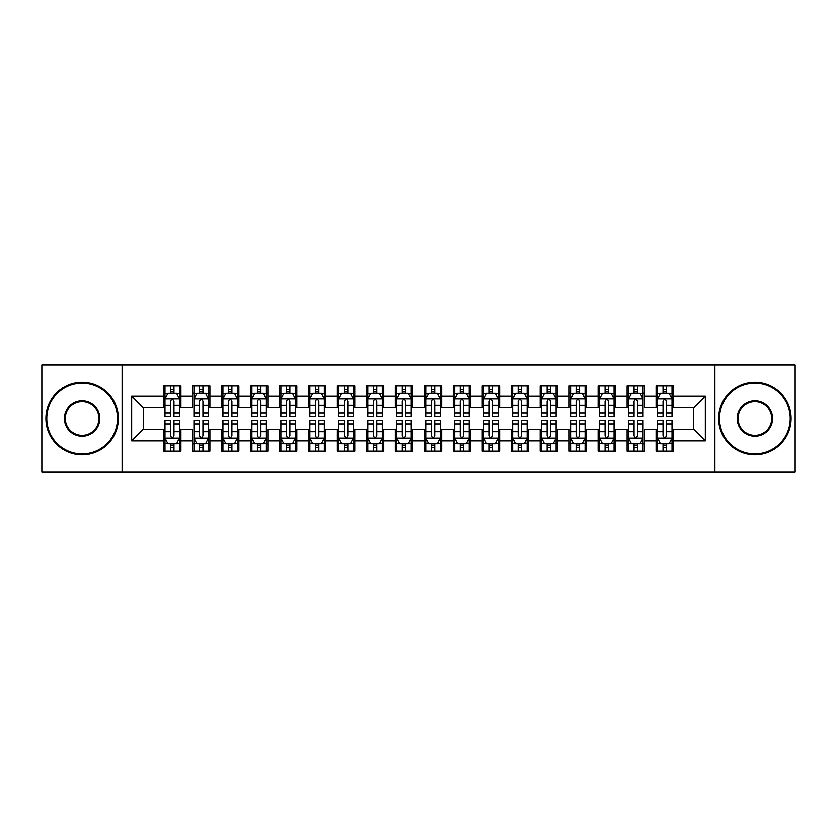 <?xml version="1.0" encoding="UTF-8"?>
<svg xmlns="http://www.w3.org/2000/svg" width="837" height="837" viewBox="0 0 837 837"><rect width="100%" height="100%" fill="white"/><g stroke="black" fill="none" stroke-linecap="round" stroke-linejoin="round"><path stroke-width="1.26" d="M714.892 472.099L795.15 472.099L795.15 364.901L714.892 364.901L714.892 472.099L122.108 472.099L122.108 364.901L41.85 364.901L41.85 472.099L122.108 472.099M714.892 364.901L122.108 364.901M131.671 440.806L131.671 396.194L163.539 396.194L163.539 407.776L143.253 407.776L143.253 429.224L131.671 440.806L163.539 440.806L163.539 451.091L180.918 451.091L180.918 440.806L192.51 440.806L192.51 451.091L209.899 451.091L209.899 440.806L221.481 440.806L221.481 451.091L238.869 451.091L238.869 440.806L250.451 440.806L250.451 451.091L267.84 451.091L267.84 440.806L279.432 440.806L279.432 451.091L296.811 451.091L296.811 440.806L308.403 440.806L308.403 451.091L325.781 451.091L325.781 440.806L337.374 440.806L337.374 451.091L354.762 451.091L354.762 440.806L366.344 440.806L366.344 451.091L383.733 451.091L383.733 440.806L395.326 440.806L395.326 451.091L412.704 451.091L412.704 440.806L424.296 440.806L424.296 451.091L441.674 451.091L441.674 440.806L453.267 440.806L453.267 451.091L470.656 451.091L470.656 440.806L482.238 440.806L482.238 451.091L499.626 451.091L499.626 440.806L511.219 440.806L511.219 451.091L528.597 451.091L528.597 440.806L540.189 440.806L540.189 451.091L557.568 451.091L557.568 440.806L569.16 440.806L569.16 451.091L586.549 451.091L586.549 440.806L598.131 440.806L598.131 451.091L615.519 451.091L615.519 440.806L627.101 440.806L627.101 451.091L644.49 451.091L644.49 440.806L656.082 440.806L656.082 451.091L673.461 451.091L673.461 429.224L693.747 429.224L693.747 407.776L673.461 407.776L673.461 396.194L705.329 396.194L705.329 440.806L673.461 440.806M673.461 396.194L673.461 385.909L656.082 385.909L656.082 396.194L644.49 396.194L644.49 385.909L627.101 385.909L627.101 396.194L615.519 396.194L615.519 385.909L598.131 385.909L598.131 396.194L586.549 396.194L586.549 385.909L569.16 385.909L569.16 396.194L557.568 396.194L557.568 385.909L540.189 385.909L540.189 396.194L528.597 396.194L528.597 385.909L511.219 385.909L511.219 396.194L499.626 396.194L499.626 385.909L482.238 385.909L482.238 396.194L470.656 396.194L470.656 385.909L453.267 385.909L453.267 396.194L441.674 396.194L441.674 385.909L424.296 385.909L424.296 396.194L412.704 396.194L412.704 385.909L395.326 385.909L395.326 396.194L383.733 396.194L383.733 385.909L366.344 385.909L366.344 396.194L354.762 396.194L354.762 385.909L337.374 385.909L337.374 396.194L325.781 396.194L325.781 385.909L308.403 385.909L308.403 396.194L296.811 396.194L296.811 385.909L279.432 385.909L279.432 396.194L267.84 396.194L267.84 385.909L250.451 385.909L250.451 396.194L238.869 396.194L238.869 385.909L221.481 385.909L221.481 396.194L209.899 396.194L209.899 385.909L192.51 385.909L192.51 396.194L180.918 396.194L180.918 385.909L163.539 385.909L163.539 396.194M644.49 440.806L644.49 429.224L656.082 429.224L656.082 440.806M705.329 396.194L693.747 407.776M615.519 440.806L615.519 429.224L627.101 429.224L627.101 440.806M656.082 396.194L656.082 407.776L644.49 407.776L644.49 396.194M586.549 440.806L586.549 429.224L598.131 429.224L598.131 440.806M627.101 396.194L627.101 407.776L615.519 407.776L615.519 396.194M557.568 440.806L557.568 429.224L569.16 429.224L569.16 440.806M598.131 396.194L598.131 407.776L586.549 407.776L586.549 396.194M528.597 440.806L528.597 429.224L540.189 429.224L540.189 440.806M569.16 396.194L569.16 407.776L557.568 407.776L557.568 396.194M499.626 440.806L499.626 429.224L511.219 429.224L511.219 440.806M540.189 396.194L540.189 407.776L528.597 407.776L528.597 396.194M470.656 440.806L470.656 429.224L482.238 429.224L482.238 440.806M511.219 396.194L511.219 407.776L499.626 407.776L499.626 396.194M441.674 440.806L441.674 429.224L453.267 429.224L453.267 440.806M482.238 396.194L482.238 407.776L470.656 407.776L470.656 396.194M412.704 440.806L412.704 429.224L424.296 429.224L424.296 440.806M453.267 396.194L453.267 407.776L441.674 407.776L441.674 396.194M383.733 440.806L383.733 429.224L395.326 429.224L395.326 440.806M424.296 396.194L424.296 407.776L412.704 407.776L412.704 396.194M354.762 440.806L354.762 429.224L366.344 429.224L366.344 440.806M395.326 396.194L395.326 407.776L383.733 407.776L383.733 396.194M325.781 440.806L325.781 429.224L337.374 429.224L337.374 440.806M366.344 396.194L366.344 407.776L354.762 407.776L354.762 396.194M296.811 440.806L296.811 429.224L308.403 429.224L308.403 440.806M337.374 396.194L337.374 407.776L325.781 407.776L325.781 396.194M267.84 440.806L267.84 429.224L279.432 429.224L279.432 440.806M308.403 396.194L308.403 407.776L296.811 407.776L296.811 396.194M238.869 440.806L238.869 429.224L250.451 429.224L250.451 440.806M279.432 396.194L279.432 407.776L267.84 407.776L267.84 396.194M209.899 440.806L209.899 429.224L221.481 429.224L221.481 440.806M250.451 396.194L250.451 407.776L238.869 407.776L238.869 396.194M180.918 440.806L180.918 429.224L192.51 429.224L192.51 440.806M221.481 396.194L221.481 407.776L209.899 407.776L209.899 396.194M143.253 429.224L163.539 429.224L163.539 440.806M192.51 396.194L192.51 407.776L180.918 407.776L180.918 396.194M656.082 393.149L657.526 393.149M672.017 393.149L673.461 393.149M627.101 393.149L628.556 393.149M643.046 393.149L644.49 393.149M598.131 393.149L599.585 393.149M614.065 393.149L615.519 393.149M569.16 393.149L570.604 393.149M585.094 393.149L586.549 393.149M540.189 393.149L541.633 393.149M556.124 393.149L557.568 393.149M511.219 393.149L512.662 393.149M527.153 393.149L528.597 393.149M482.238 393.149L483.692 393.149M498.172 393.149L499.626 393.149M453.267 393.149L454.721 393.149M469.201 393.149L470.656 393.149M424.296 393.149L425.74 393.149M440.231 393.149L441.674 393.149M395.326 393.149L396.769 393.149M411.26 393.149L412.704 393.149M366.344 393.149L367.799 393.149M382.279 393.149L383.733 393.149M337.374 393.149L338.828 393.149M353.308 393.149L354.762 393.149M308.403 393.149L309.847 393.149M324.337 393.149L325.781 393.149M279.432 393.149L280.876 393.149M295.367 393.149L296.811 393.149M250.451 393.149L251.906 393.149M266.396 393.149L267.84 393.149M221.481 393.149L222.935 393.149M237.415 393.149L238.869 393.149M192.51 393.149L193.954 393.149M208.444 393.149L209.899 393.149M163.539 393.149L164.983 393.149M179.474 393.149L180.918 393.149M163.539 443.851L164.983 443.851M179.474 443.851L180.918 443.851M192.51 443.851L193.954 443.851M208.444 443.851L209.899 443.851M221.481 443.851L222.935 443.851M237.415 443.851L238.869 443.851M250.451 443.851L251.906 443.851M266.396 443.851L267.84 443.851M279.432 443.851L280.876 443.851M295.367 443.851L296.811 443.851M308.403 443.851L309.847 443.851M324.337 443.851L325.781 443.851M337.374 443.851L338.828 443.851M353.308 443.851L354.762 443.851M366.344 443.851L367.799 443.851M382.279 443.851L383.733 443.851M395.326 443.851L396.769 443.851M411.26 443.851L412.704 443.851M424.296 443.851L425.74 443.851M440.231 443.851L441.674 443.851M453.267 443.851L454.721 443.851M469.201 443.851L470.656 443.851M482.238 443.851L483.692 443.851M498.172 443.851L499.626 443.851M511.219 443.851L512.662 443.851M527.153 443.851L528.597 443.851M540.189 443.851L541.633 443.851M556.124 443.851L557.568 443.851M569.16 443.851L570.604 443.851M585.094 443.851L586.549 443.851M598.131 443.851L599.585 443.851M614.065 443.851L615.519 443.851M627.101 443.851L628.556 443.851M643.046 443.851L644.49 443.851M656.082 443.851L657.526 443.851M672.017 443.851L673.461 443.851M131.671 396.194L143.253 407.776M693.747 429.224L705.329 440.806M173.97 389.676L170.486 389.676M179.474 413.133L173.97 413.133L173.97 416.763L179.474 416.763L179.474 399.092L176.576 393.296L167.881 393.296L164.983 399.092L164.983 416.763L170.486 416.763L170.486 413.133L164.983 413.133M164.983 399.092L164.983 385.909M179.474 399.092L179.474 385.909M170.486 393.296L170.486 385.909M173.97 385.909L173.97 393.296M173.97 413.133L173.97 401.258C172.809 399.029 171.648 399.029 170.486 401.258L170.486 413.133M173.97 393.149L170.486 393.149M170.486 447.324L173.97 447.324M164.983 423.867L170.486 423.867L170.486 420.237L164.983 420.237L164.983 437.908L167.881 443.704L176.576 443.704L179.474 437.908L179.474 420.237L173.97 420.237L173.97 423.867L179.474 423.867M179.474 437.908L179.474 451.091M164.983 437.908L164.983 451.091M173.97 443.704L173.97 451.091M170.486 451.091L170.486 443.704M170.486 423.867L170.486 435.742C171.648 437.971 172.809 437.971 173.97 435.742L173.97 423.867M170.486 443.851L173.97 443.851M202.941 389.676L199.468 389.676M208.444 413.133L202.941 413.133L202.941 416.763L208.444 416.763L208.444 399.092L205.546 393.296L196.852 393.296L193.954 399.092L193.954 416.763L199.468 416.763L199.468 413.133L193.954 413.133M193.954 399.092L193.954 385.909M208.444 399.092L208.444 385.909M199.468 393.296L199.468 385.909M202.941 385.909L202.941 393.296M202.941 413.133L202.941 401.258C201.78 399.029 200.629 399.029 199.468 401.258L199.468 413.133M202.941 393.149L199.468 393.149M231.912 389.676L228.438 389.676M237.415 413.133L231.912 413.133L231.912 416.763L237.415 416.763L237.415 399.092L234.517 393.296L225.833 393.296L222.935 399.092L222.935 416.763L228.438 416.763L228.438 413.133L222.935 413.133M222.935 399.092L222.935 385.909M237.415 399.092L237.415 385.909M228.438 393.296L228.438 385.909M231.912 385.909L231.912 393.296M231.912 413.133L231.912 401.258C230.761 399.029 229.6 399.029 228.438 401.258L228.438 413.133M231.912 393.149L228.438 393.149M199.468 447.324L202.941 447.324M193.954 423.867L199.468 423.867L199.468 420.237L193.954 420.237L193.954 437.908L196.852 443.704L205.546 443.704L208.444 437.908L208.444 420.237L202.941 420.237L202.941 423.867L208.444 423.867M208.444 437.908L208.444 451.091M193.954 437.908L193.954 451.091M202.941 443.704L202.941 451.091M199.468 451.091L199.468 443.704M199.468 423.867L199.468 435.742C200.618 437.971 201.78 437.971 202.941 435.742L202.941 423.867M199.468 443.851L202.941 443.851M228.438 447.324L231.912 447.324M222.935 423.867L228.438 423.867L228.438 420.237L222.935 420.237L222.935 437.908L225.833 443.704L234.517 443.704L237.415 437.908L237.415 420.237L231.912 420.237L231.912 423.867L237.415 423.867M237.415 437.908L237.415 451.091M222.935 437.908L222.935 451.091M231.912 443.704L231.912 451.091M228.438 451.091L228.438 443.704M228.438 423.867L228.438 435.742C229.589 437.971 230.75 437.971 231.912 435.742L231.912 423.867M228.438 443.851L231.912 443.851M82.12 453.842A35.342 35.342 0 0 0 117.473 418.5A35.342 35.342 0 0 0 82.12 383.158A35.342 35.342 0 0 0 46.778 418.5A35.342 35.342 0 0 0 82.12 453.842M82.12 382.279A36.221 36.221 0 0 1 118.341 418.5A36.221 36.221 0 0 1 82.12 454.721A36.221 36.221 0 0 1 45.909 418.5A36.221 36.221 0 0 1 82.12 382.279M82.12 436.171A17.671 17.671 0 0 1 64.449 418.5A17.671 17.671 0 0 1 82.12 400.829A17.671 17.671 0 0 1 99.791 418.5A17.671 17.671 0 0 1 82.12 436.171M82.12 401.697A16.803 16.803 0 0 0 65.317 418.5A16.803 16.803 0 0 0 82.12 435.303A16.803 16.803 0 0 0 98.923 418.5A16.803 16.803 0 0 0 82.12 401.697M754.88 453.842A35.342 35.342 0 0 0 790.222 418.5A35.342 35.342 0 0 0 754.88 383.158A35.342 35.342 0 0 0 719.527 418.5A35.342 35.342 0 0 0 754.88 453.842M754.88 382.279A36.221 36.221 0 0 1 791.091 418.5A36.221 36.221 0 0 1 754.88 454.721A36.221 36.221 0 0 1 718.659 418.5A36.221 36.221 0 0 1 754.88 382.279M754.88 436.171A17.671 17.671 0 0 1 737.209 418.5A17.671 17.671 0 0 1 754.88 400.829A17.671 17.671 0 0 1 772.551 418.5A17.671 17.671 0 0 1 754.88 436.171M754.88 401.697A16.803 16.803 0 0 0 738.077 418.5A16.803 16.803 0 0 0 754.88 435.303A16.803 16.803 0 0 0 771.683 418.5A16.803 16.803 0 0 0 754.88 401.697M260.882 389.676L257.409 389.676M266.396 413.133L260.882 413.133L260.882 416.763L266.396 416.763L266.396 399.092L263.498 393.296L254.804 393.296L251.906 399.092L251.906 416.763L257.409 416.763L257.409 413.133L251.906 413.133M251.906 399.092L251.906 385.909M266.396 399.092L266.396 385.909M257.409 393.296L257.409 385.909M260.882 385.909L260.882 393.296M260.882 413.133L260.882 401.258C259.732 399.029 258.57 399.029 257.409 401.258L257.409 413.133M260.882 393.149L257.409 393.149M289.864 389.676L286.38 389.676M295.367 413.133L289.864 413.133L289.864 416.763L295.367 416.763L295.367 399.092L292.469 393.296L283.774 393.296L280.876 399.092L280.876 416.763L286.38 416.763L286.38 413.133L280.876 413.133M280.876 399.092L280.876 385.909M295.367 399.092L295.367 385.909M286.38 393.296L286.38 385.909M289.864 385.909L289.864 393.296M289.864 413.133L289.864 401.258C288.702 399.029 287.541 399.029 286.38 401.258L286.38 413.133M289.864 393.149L286.38 393.149M257.409 447.324L260.882 447.324M251.906 423.867L257.409 423.867L257.409 420.237L251.906 420.237L251.906 437.908L254.804 443.704L263.498 443.704L266.396 437.908L266.396 420.237L260.882 420.237L260.882 423.867L266.396 423.867M266.396 437.908L266.396 451.091M251.906 437.908L251.906 451.091M260.882 443.704L260.882 451.091M257.409 451.091L257.409 443.704M257.409 423.867L257.409 435.742C258.57 437.971 259.721 437.971 260.882 435.742L260.882 423.867M257.409 443.851L260.882 443.851M286.38 447.324L289.864 447.324M280.876 423.867L286.38 423.867L286.38 420.237L280.876 420.237L280.876 437.908L283.774 443.704L292.469 443.704L295.367 437.908L295.367 420.237L289.864 420.237L289.864 423.867L295.367 423.867M295.367 437.908L295.367 451.091M280.876 437.908L280.876 451.091M289.864 443.704L289.864 451.091M286.38 451.091L286.38 443.704M286.38 423.867L286.38 435.742C287.541 437.971 288.702 437.971 289.864 435.742L289.864 423.867M286.38 443.851L289.864 443.851M318.834 389.676L315.361 389.676M324.337 413.133L318.834 413.133L318.834 416.763L324.337 416.763L324.337 399.092L321.439 393.296L312.745 393.296L309.847 399.092L309.847 416.763L315.361 416.763L315.361 413.133L309.847 413.133M309.847 399.092L309.847 385.909M324.337 399.092L324.337 385.909M315.361 393.296L315.361 385.909M318.834 385.909L318.834 393.296M318.834 413.133L318.834 401.258C317.673 399.029 316.512 399.029 315.361 401.258L315.361 413.133M318.834 393.149L315.361 393.149M315.361 447.324L318.834 447.324M309.847 423.867L315.361 423.867L315.361 420.237L309.847 420.237L309.847 437.908L312.745 443.704L321.439 443.704L324.337 437.908L324.337 420.237L318.834 420.237L318.834 423.867L324.337 423.867M324.337 437.908L324.337 451.091M309.847 437.908L309.847 451.091M318.834 443.704L318.834 451.091M315.361 451.091L315.361 443.704M315.361 423.867L315.361 435.742C316.512 437.971 317.673 437.971 318.834 435.742L318.834 423.867M315.361 443.851L318.834 443.851M347.805 389.676L344.331 389.676M353.308 413.133L347.805 413.133L347.805 416.763L353.308 416.763L353.308 399.092L350.41 393.296L341.726 393.296L338.828 399.092L338.828 416.763L344.331 416.763L344.331 413.133L338.828 413.133M338.828 399.092L338.828 385.909M353.308 399.092L353.308 385.909M344.331 393.296L344.331 385.909M347.805 385.909L347.805 393.296M347.805 413.133L347.805 401.258C346.644 399.029 345.493 399.029 344.331 401.258L344.331 413.133M347.805 393.149L344.331 393.149M344.331 447.324L347.805 447.324M338.828 423.867L344.331 423.867L344.331 420.237L338.828 420.237L338.828 437.908L341.726 443.704L350.41 443.704L353.308 437.908L353.308 420.237L347.805 420.237L347.805 423.867L353.308 423.867M353.308 437.908L353.308 451.091M338.828 437.908L338.828 451.091M347.805 443.704L347.805 451.091M344.331 451.091L344.331 443.704M344.331 423.867L344.331 435.742C345.482 437.971 346.644 437.971 347.805 435.742L347.805 423.867M344.331 443.851L347.805 443.851M376.776 389.676L373.302 389.676M382.279 413.133L376.776 413.133L376.776 416.763L382.279 416.763L382.279 399.092L379.391 393.296L370.697 393.296L367.799 399.092L367.799 416.763L373.302 416.763L373.302 413.133L367.799 413.133M367.799 399.092L367.799 385.909M382.279 399.092L382.279 385.909M373.302 393.296L373.302 385.909M376.776 385.909L376.776 393.296M376.776 413.133L376.776 401.258C375.625 399.029 374.463 399.029 373.302 401.258L373.302 413.133M376.776 393.149L373.302 393.149M373.302 447.324L376.776 447.324M367.799 423.867L373.302 423.867L373.302 420.237L367.799 420.237L367.799 437.908L370.697 443.704L379.391 443.704L382.279 437.908L382.279 420.237L376.776 420.237L376.776 423.867L382.279 423.867M382.279 437.908L382.279 451.091M367.799 437.908L367.799 451.091M376.776 443.704L376.776 451.091M373.302 451.091L373.302 443.704M373.302 423.867L373.302 435.742C374.463 437.971 375.614 437.971 376.776 435.742L376.776 423.867M373.302 443.851L376.776 443.851M405.757 389.676L402.273 389.676M411.26 413.133L405.757 413.133L405.757 416.763L411.26 416.763L411.26 399.092L408.362 393.296L399.667 393.296L396.769 399.092L396.769 416.763L402.273 416.763L402.273 413.133L396.769 413.133M396.769 399.092L396.769 385.909M411.26 399.092L411.26 385.909M402.273 393.296L402.273 385.909M405.757 385.909L405.757 393.296M405.757 413.133L405.757 401.258C404.595 399.029 403.434 399.029 402.273 401.258L402.273 413.133M405.757 393.149L402.273 393.149M402.273 447.324L405.757 447.324M396.769 423.867L402.273 423.867L402.273 420.237L396.769 420.237L396.769 437.908L399.667 443.704L408.362 443.704L411.26 437.908L411.26 420.237L405.757 420.237L405.757 423.867L411.26 423.867M411.26 437.908L411.26 451.091M396.769 437.908L396.769 451.091M405.757 443.704L405.757 451.091M402.273 451.091L402.273 443.704M402.273 423.867L402.273 435.742C403.434 437.971 404.595 437.971 405.757 435.742L405.757 423.867M402.273 443.851L405.757 443.851M434.727 389.676L431.243 389.676M440.231 413.133L434.727 413.133L434.727 416.763L440.231 416.763L440.231 399.092L437.332 393.296L428.638 393.296L425.74 399.092L425.74 416.763L431.243 416.763L431.243 413.133L425.74 413.133M425.74 399.092L425.74 385.909M440.231 399.092L440.231 385.909M431.243 393.296L431.243 385.909M434.727 385.909L434.727 393.296M434.727 413.133L434.727 401.258C433.566 399.029 432.405 399.029 431.243 401.258L431.243 413.133M434.727 393.149L431.243 393.149M431.243 447.324L434.727 447.324M425.74 423.867L431.243 423.867L431.243 420.237L425.74 420.237L425.74 437.908L428.638 443.704L437.332 443.704L440.231 437.908L440.231 420.237L434.727 420.237L434.727 423.867L440.231 423.867M440.231 437.908L440.231 451.091M425.74 437.908L425.74 451.091M434.727 443.704L434.727 451.091M431.243 451.091L431.243 443.704M431.243 423.867L431.243 435.742C432.405 437.971 433.566 437.971 434.727 435.742L434.727 423.867M431.243 443.851L434.727 443.851M463.698 389.676L460.224 389.676M469.201 413.133L463.698 413.133L463.698 416.763L469.201 416.763L469.201 399.092L466.303 393.296L457.609 393.296L454.721 399.092L454.721 416.763L460.224 416.763L460.224 413.133L454.721 413.133M454.721 399.092L454.721 385.909M469.201 399.092L469.201 385.909M460.224 393.296L460.224 385.909M463.698 385.909L463.698 393.296M463.698 413.133L463.698 401.258C462.537 399.029 461.386 399.029 460.224 401.258L460.224 413.133M463.698 393.149L460.224 393.149M460.224 447.324L463.698 447.324M454.721 423.867L460.224 423.867L460.224 420.237L454.721 420.237L454.721 437.908L457.609 443.704L466.303 443.704L469.201 437.908L469.201 420.237L463.698 420.237L463.698 423.867L469.201 423.867M469.201 437.908L469.201 451.091M454.721 437.908L454.721 451.091M463.698 443.704L463.698 451.091M460.224 451.091L460.224 443.704M460.224 423.867L460.224 435.742C461.375 437.971 462.537 437.971 463.698 435.742L463.698 423.867M460.224 443.851L463.698 443.851M492.669 389.676L489.195 389.676M498.172 413.133L492.669 413.133L492.669 416.763L498.172 416.763L498.172 399.092L495.274 393.296L486.59 393.296L483.692 399.092L483.692 416.763L489.195 416.763L489.195 413.133L483.692 413.133M483.692 399.092L483.692 385.909M498.172 399.092L498.172 385.909M489.195 393.296L489.195 385.909M492.669 385.909L492.669 393.296M492.669 413.133L492.669 401.258C491.518 399.029 490.356 399.029 489.195 401.258L489.195 413.133M492.669 393.149L489.195 393.149M489.195 447.324L492.669 447.324M483.692 423.867L489.195 423.867L489.195 420.237L483.692 420.237L483.692 437.908L486.59 443.704L495.274 443.704L498.172 437.908L498.172 420.237L492.669 420.237L492.669 423.867L498.172 423.867M498.172 437.908L498.172 451.091M483.692 437.908L483.692 451.091M492.669 443.704L492.669 451.091M489.195 451.091L489.195 443.704M489.195 423.867L489.195 435.742C490.356 437.971 491.507 437.971 492.669 435.742L492.669 423.867M489.195 443.851L492.669 443.851M521.639 389.676L518.166 389.676M527.153 413.133L521.639 413.133L521.639 416.763L527.153 416.763L527.153 399.092L524.255 393.296L515.561 393.296L512.662 399.092L512.662 416.763L518.166 416.763L518.166 413.133L512.662 413.133M512.662 399.092L512.662 385.909M527.153 399.092L527.153 385.909M518.166 393.296L518.166 385.909M521.639 385.909L521.639 393.296M521.639 413.133L521.639 401.258C520.488 399.029 519.327 399.029 518.166 401.258L518.166 413.133M521.639 393.149L518.166 393.149M518.166 447.324L521.639 447.324M512.662 423.867L518.166 423.867L518.166 420.237L512.662 420.237L512.662 437.908L515.561 443.704L524.255 443.704L527.153 437.908L527.153 420.237L521.639 420.237L521.639 423.867L527.153 423.867M527.153 437.908L527.153 451.091M512.662 437.908L512.662 451.091M521.639 443.704L521.639 451.091M518.166 451.091L518.166 443.704M518.166 423.867L518.166 435.742C519.327 437.971 520.488 437.971 521.639 435.742L521.639 423.867M518.166 443.851L521.639 443.851M550.62 389.676L547.136 389.676M556.124 413.133L550.62 413.133L550.62 416.763L556.124 416.763L556.124 399.092L553.226 393.296L544.531 393.296L541.633 399.092L541.633 416.763L547.136 416.763L547.136 413.133L541.633 413.133M541.633 399.092L541.633 385.909M556.124 399.092L556.124 385.909M547.136 393.296L547.136 385.909M550.62 385.909L550.62 393.296M550.62 413.133L550.62 401.258C549.459 399.029 548.298 399.029 547.136 401.258L547.136 413.133M550.62 393.149L547.136 393.149M547.136 447.324L550.62 447.324M541.633 423.867L547.136 423.867L547.136 420.237L541.633 420.237L541.633 437.908L544.531 443.704L553.226 443.704L556.124 437.908L556.124 420.237L550.62 420.237L550.62 423.867L556.124 423.867M556.124 437.908L556.124 451.091M541.633 437.908L541.633 451.091M550.62 443.704L550.62 451.091M547.136 451.091L547.136 443.704M547.136 423.867L547.136 435.742C548.298 437.971 549.459 437.971 550.62 435.742L550.62 423.867M547.136 443.851L550.62 443.851M579.591 389.676L576.118 389.676M585.094 413.133L579.591 413.133L579.591 416.763L585.094 416.763L585.094 399.092L582.196 393.296L573.502 393.296L570.604 399.092L570.604 416.763L576.118 416.763L576.118 413.133L570.604 413.133M570.604 399.092L570.604 385.909M585.094 399.092L585.094 385.909M576.118 393.296L576.118 385.909M579.591 385.909L579.591 393.296M579.591 413.133L579.591 401.258C578.43 399.029 577.279 399.029 576.118 401.258L576.118 413.133M579.591 393.149L576.118 393.149M576.118 447.324L579.591 447.324M570.604 423.867L576.118 423.867L576.118 420.237L570.604 420.237L570.604 437.908L573.502 443.704L582.196 443.704L585.094 437.908L585.094 420.237L579.591 420.237L579.591 423.867L585.094 423.867M585.094 437.908L585.094 451.091M570.604 437.908L570.604 451.091M579.591 443.704L579.591 451.091M576.118 451.091L576.118 443.704M576.118 423.867L576.118 435.742C577.268 437.971 578.43 437.971 579.591 435.742L579.591 423.867M576.118 443.851L579.591 443.851M608.562 389.676L605.088 389.676M614.065 413.133L608.562 413.133L608.562 416.763L614.065 416.763L614.065 399.092L611.167 393.296L602.483 393.296L599.585 399.092L599.585 416.763L605.088 416.763L605.088 413.133L599.585 413.133M599.585 399.092L599.585 385.909M614.065 399.092L614.065 385.909M605.088 393.296L605.088 385.909M608.562 385.909L608.562 393.296M608.562 413.133L608.562 401.258C607.411 399.029 606.25 399.029 605.088 401.258L605.088 413.133M608.562 393.149L605.088 393.149M605.088 447.324L608.562 447.324M599.585 423.867L605.088 423.867L605.088 420.237L599.585 420.237L599.585 437.908L602.483 443.704L611.167 443.704L614.065 437.908L614.065 420.237L608.562 420.237L608.562 423.867L614.065 423.867M614.065 437.908L614.065 451.091M599.585 437.908L599.585 451.091M608.562 443.704L608.562 451.091M605.088 451.091L605.088 443.704M605.088 423.867L605.088 435.742C606.239 437.971 607.4 437.971 608.562 435.742L608.562 423.867M605.088 443.851L608.562 443.851M637.532 389.676L634.059 389.676M643.046 413.133L637.532 413.133L637.532 416.763L643.046 416.763L643.046 399.092L640.148 393.296L631.454 393.296L628.556 399.092L628.556 416.763L634.059 416.763L634.059 413.133L628.556 413.133M628.556 399.092L628.556 385.909M643.046 399.092L643.046 385.909M634.059 393.296L634.059 385.909M637.532 385.909L637.532 393.296M637.532 413.133L637.532 401.258C636.382 399.029 635.22 399.029 634.059 401.258L634.059 413.133M637.532 393.149L634.059 393.149M634.059 447.324L637.532 447.324M628.556 423.867L634.059 423.867L634.059 420.237L628.556 420.237L628.556 437.908L631.454 443.704L640.148 443.704L643.046 437.908L643.046 420.237L637.532 420.237L637.532 423.867L643.046 423.867M643.046 437.908L643.046 451.091M628.556 437.908L628.556 451.091M637.532 443.704L637.532 451.091M634.059 451.091L634.059 443.704M634.059 423.867L634.059 435.742C635.22 437.971 636.371 437.971 637.532 435.742L637.532 423.867M634.059 443.851L637.532 443.851M666.514 389.676L663.03 389.676M672.017 413.133L666.514 413.133L666.514 416.763L672.017 416.763L672.017 399.092L669.119 393.296L660.424 393.296L657.526 399.092L657.526 416.763L663.03 416.763L663.03 413.133L657.526 413.133M657.526 399.092L657.526 385.909M672.017 399.092L672.017 385.909M663.03 393.296L663.03 385.909M666.514 385.909L666.514 393.296M666.514 413.133L666.514 401.258C665.352 399.029 664.191 399.029 663.03 401.258L663.03 413.133M666.514 393.149L663.03 393.149M663.03 447.324L666.514 447.324M657.526 423.867L663.03 423.867L663.03 420.237L657.526 420.237L657.526 437.908L660.424 443.704L669.119 443.704L672.017 437.908L672.017 420.237L666.514 420.237L666.514 423.867L672.017 423.867M672.017 437.908L672.017 451.091M657.526 437.908L657.526 451.091M666.514 443.704L666.514 451.091M663.03 451.091L663.03 443.704M663.03 423.867L663.03 435.742C664.191 437.971 665.352 437.971 666.514 435.742L666.514 423.867M663.03 443.851L666.514 443.851M179.4 398.946L165.056 398.946M164.983 393.641L167.714 393.641M176.753 393.641L179.474 393.641M170.486 405.359L164.983 405.359M179.474 405.359L173.97 405.359M173.97 391.517L170.486 391.517M165.056 438.054L179.4 438.054M179.474 443.359L176.753 443.359M167.714 443.359L164.983 443.359M173.97 431.641L179.474 431.641M164.983 431.641L170.486 431.641M170.486 445.483L173.97 445.483M208.371 398.946L194.027 398.946M193.954 393.641L196.685 393.641M205.724 393.641L208.444 393.641M199.468 405.359L193.954 405.359M208.444 405.359L202.941 405.359M202.941 391.517L199.468 391.517M237.342 398.946L223.008 398.946M222.935 393.641L225.655 393.641M234.695 393.641L237.415 393.641M228.438 405.359L222.935 405.359M237.415 405.359L231.912 405.359M231.912 391.517L228.438 391.517M194.027 438.054L208.371 438.054M208.444 443.359L205.724 443.359M196.685 443.359L193.954 443.359M202.941 431.641L208.444 431.641M193.954 431.641L199.468 431.641M199.468 445.483L202.941 445.483M223.008 438.054L237.342 438.054M237.415 443.359L234.695 443.359M225.655 443.359L222.935 443.359M231.912 431.641L237.415 431.641M222.935 431.641L228.438 431.641M228.438 445.483L231.912 445.483M266.323 398.946L251.979 398.946M251.906 393.641L254.626 393.641M263.665 393.641L266.396 393.641M257.409 405.359L251.906 405.359M266.396 405.359L260.882 405.359M260.882 391.517L257.409 391.517M295.294 398.946L280.95 398.946M280.876 393.641L283.597 393.641M292.636 393.641L295.367 393.641M286.38 405.359L280.876 405.359M295.367 405.359L289.864 405.359M289.864 391.517L286.38 391.517M251.979 438.054L266.323 438.054M266.396 443.359L263.665 443.359M254.626 443.359L251.906 443.359M260.882 431.641L266.396 431.641M251.906 431.641L257.409 431.641M257.409 445.483L260.882 445.483M280.95 438.054L295.294 438.054M295.367 443.359L292.636 443.359M283.597 443.359L280.876 443.359M289.864 431.641L295.367 431.641M280.876 431.641L286.38 431.641M286.38 445.483L289.864 445.483M324.264 398.946L309.92 398.946M309.847 393.641L312.578 393.641M321.617 393.641L324.337 393.641M315.361 405.359L309.847 405.359M324.337 405.359L318.834 405.359M318.834 391.517L315.361 391.517M309.92 438.054L324.264 438.054M324.337 443.359L321.617 443.359M312.578 443.359L309.847 443.359M318.834 431.641L324.337 431.641M309.847 431.641L315.361 431.641M315.361 445.483L318.834 445.483M353.235 398.946L338.901 398.946M338.828 393.641L341.548 393.641M350.588 393.641L353.308 393.641M344.331 405.359L338.828 405.359M353.308 405.359L347.805 405.359M347.805 391.517L344.331 391.517M338.901 438.054L353.235 438.054M353.308 443.359L350.588 443.359M341.548 443.359L338.828 443.359M347.805 431.641L353.308 431.641M338.828 431.641L344.331 431.641M344.331 445.483L347.805 445.483M382.216 398.946L367.872 398.946M367.799 393.641L370.519 393.641M379.559 393.641L382.279 393.641M373.302 405.359L367.799 405.359M382.279 405.359L376.776 405.359M376.776 391.517L373.302 391.517M367.872 438.054L382.216 438.054M382.279 443.359L379.559 443.359M370.519 443.359L367.799 443.359M376.776 431.641L382.279 431.641M367.799 431.641L373.302 431.641M373.302 445.483L376.776 445.483M411.187 398.946L396.843 398.946M396.769 393.641L399.49 393.641M408.529 393.641L411.26 393.641M402.273 405.359L396.769 405.359M411.26 405.359L405.757 405.359M405.757 391.517L402.273 391.517M396.843 438.054L411.187 438.054M411.26 443.359L408.529 443.359M399.49 443.359L396.769 443.359M405.757 431.641L411.26 431.641M396.769 431.641L402.273 431.641M402.273 445.483L405.757 445.483M440.157 398.946L425.813 398.946M425.74 393.641L428.471 393.641M437.51 393.641L440.231 393.641M431.243 405.359L425.74 405.359M440.231 405.359L434.727 405.359M434.727 391.517L431.243 391.517M425.813 438.054L440.157 438.054M440.231 443.359L437.51 443.359M428.471 443.359L425.74 443.359M434.727 431.641L440.231 431.641M425.74 431.641L431.243 431.641M431.243 445.483L434.727 445.483M469.128 398.946L454.784 398.946M454.721 393.641L457.441 393.641M466.481 393.641L469.201 393.641M460.224 405.359L454.721 405.359M469.201 405.359L463.698 405.359M463.698 391.517L460.224 391.517M454.784 438.054L469.128 438.054M469.201 443.359L466.481 443.359M457.441 443.359L454.721 443.359M463.698 431.641L469.201 431.641M454.721 431.641L460.224 431.641M460.224 445.483L463.698 445.483M498.099 398.946L483.765 398.946M483.692 393.641L486.412 393.641M495.452 393.641L498.172 393.641M489.195 405.359L483.692 405.359M498.172 405.359L492.669 405.359M492.669 391.517L489.195 391.517M483.765 438.054L498.099 438.054M498.172 443.359L495.452 443.359M486.412 443.359L483.692 443.359M492.669 431.641L498.172 431.641M483.692 431.641L489.195 431.641M489.195 445.483L492.669 445.483M527.08 398.946L512.736 398.946M512.662 393.641L515.383 393.641M524.422 393.641L527.153 393.641M518.166 405.359L512.662 405.359M527.153 405.359L521.639 405.359M521.639 391.517L518.166 391.517M512.736 438.054L527.08 438.054M527.153 443.359L524.422 443.359M515.383 443.359L512.662 443.359M521.639 431.641L527.153 431.641M512.662 431.641L518.166 431.641M518.166 445.483L521.639 445.483M556.05 398.946L541.706 398.946M541.633 393.641L544.364 393.641M553.403 393.641L556.124 393.641M547.136 405.359L541.633 405.359M556.124 405.359L550.62 405.359M550.62 391.517L547.136 391.517M541.706 438.054L556.05 438.054M556.124 443.359L553.403 443.359M544.364 443.359L541.633 443.359M550.62 431.641L556.124 431.641M541.633 431.641L547.136 431.641M547.136 445.483L550.62 445.483M585.021 398.946L570.677 398.946M570.604 393.641L573.335 393.641M582.374 393.641L585.094 393.641M576.118 405.359L570.604 405.359M585.094 405.359L579.591 405.359M579.591 391.517L576.118 391.517M570.677 438.054L585.021 438.054M585.094 443.359L582.374 443.359M573.335 443.359L570.604 443.359M579.591 431.641L585.094 431.641M570.604 431.641L576.118 431.641M576.118 445.483L579.591 445.483M613.992 398.946L599.658 398.946M599.585 393.641L602.305 393.641M611.345 393.641L614.065 393.641M605.088 405.359L599.585 405.359M614.065 405.359L608.562 405.359M608.562 391.517L605.088 391.517M599.658 438.054L613.992 438.054M614.065 443.359L611.345 443.359M602.305 443.359L599.585 443.359M608.562 431.641L614.065 431.641M599.585 431.641L605.088 431.641M605.088 445.483L608.562 445.483M642.973 398.946L628.629 398.946M628.556 393.641L631.276 393.641M640.315 393.641L643.046 393.641M634.059 405.359L628.556 405.359M643.046 405.359L637.532 405.359M637.532 391.517L634.059 391.517M628.629 438.054L642.973 438.054M643.046 443.359L640.315 443.359M631.276 443.359L628.556 443.359M637.532 431.641L643.046 431.641M628.556 431.641L634.059 431.641M634.059 445.483L637.532 445.483M671.944 398.946L657.6 398.946M657.526 393.641L660.247 393.641M669.286 393.641L672.017 393.641M663.03 405.359L657.526 405.359M672.017 405.359L666.514 405.359M666.514 391.517L663.03 391.517M657.6 438.054L671.944 438.054M672.017 443.359L669.286 443.359M660.247 443.359L657.526 443.359M666.514 431.641L672.017 431.641M657.526 431.641L663.03 431.641M663.03 445.483L666.514 445.483"/></g></svg>
